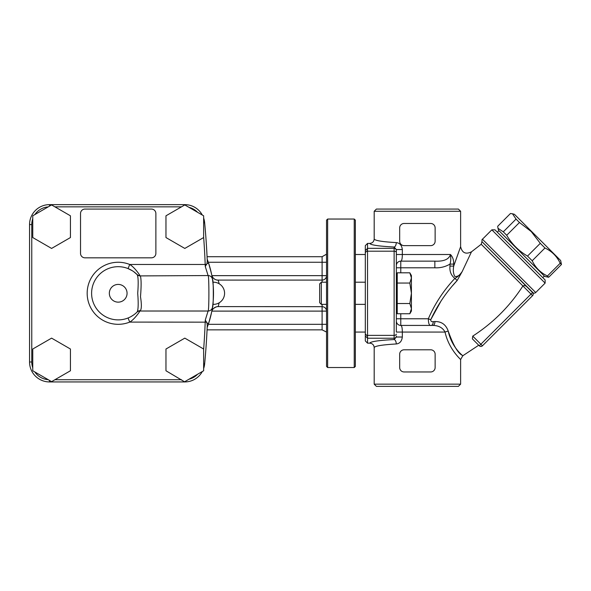 <?xml version="1.0" encoding="UTF-8"?>
<svg xmlns="http://www.w3.org/2000/svg" width="591" height="591" viewBox="0 0 591 591"><rect width="100%" height="100%" fill="white"/><g stroke="black" fill="none" stroke-linecap="round" stroke-linejoin="round"><path stroke-width="0.89" d="M472.379 338.879L472.748 336.116C493.049 322.981 509.767 306.271 522.902 285.963L532.587 295.655A2.216 2.216 0 0 0 532.875 292.877A2.216 2.216 0 0 1 532.587 295.655A2.216 2.216 0 0 0 532.587 292.523L479.301 345.801L472.379 338.879L479.301 345.801A2.216 2.216 0 0 0 482.441 345.801L532.587 295.655A2.216 2.216 0 0 0 532.587 292.523L532.875 292.877A2.216 2.216 0 0 0 532.624 292.56A2.216 2.216 0 0 1 532.875 292.877L482.234 241.918L533.318 293.003A2.216 2.216 0 0 0 535.719 292.523L482.441 239.237L491.838 229.833L545.124 283.119L535.719 292.523M441.026 301.041L430.736 319.738C437.355 305.333 446.168 292.257 457.168 280.503L462.199 271.557L471.485 251.818L481.214 244.26L522.909 285.955C524.313 285.327 525.658 285.63 526.928 286.857L532.587 292.523M203.644 215.804L203.644 237.552L184.806 248.434L165.968 237.552L165.968 215.804L184.806 204.929L203.644 215.804M70.432 215.804L70.432 237.552L51.594 248.434L32.756 237.552L32.756 215.804L51.594 204.929L70.432 215.804M326.535 331.433C325.877 332.29 325.877 332.29 326.535 331.433M326.535 255.135L325.937 254.499L326.535 254.499M355.346 254.499L365.319 254.499M211.881 311.11L322.102 311.11L322.102 306.677A4.433 4.433 0 0 1 326.535 311.11A4.433 4.433 0 0 0 322.102 306.677L218.19 306.596A6.649 6.604 11.3 0 0 211.667 311.9L211.844 310.984M322.102 282.202L322.102 280.082A4.433 4.433 0 0 0 326.535 275.65L322.102 275.65L322.102 280.082L218.013 280.082C214.777 280.008 212.671 278.265 211.704 274.845L212.154 277.312M326.535 332.068L322.102 329.852L322.102 311.11L326.535 311.11M219.135 283.739L218.227 280.164A6.649 6.604 -11.2 0 1 211.704 274.845M212.605 280.252L212.856 282.217M212.856 282.225A11.081 11.081 0 0 1 224.58 293.284A11.081 11.081 0 0 1 212.856 304.343L212.657 305.946M218.19 306.596L219.15 302.821M207.212 326.963L207.19 327.392A95.299 95.299 0 0 0 208.586 263.069L206.976 263.601L205.284 266.511L205.195 264.473L129.717 264.473L128.07 268.587L132.303 270.737M184.791 204.937L184.791 204.634A19.946 19.946 0 0 1 202.299 215.028A19.946 19.946 0 0 0 184.791 204.634L49.496 204.634A19.946 19.946 0 0 0 29.55 224.58L29.55 361.988A19.946 19.946 0 0 0 49.496 381.934L184.791 381.934A19.946 19.946 0 0 0 202.299 371.54A19.946 19.946 0 0 1 184.791 381.934L165.968 370.764L165.968 349.015L184.806 338.133L203.644 349.015L203.644 370.764L184.806 381.638M207.212 259.715L207.19 259.176A95.299 95.299 0 0 1 208.586 263.069A95.299 95.299 0 0 0 207.19 259.176M128.07 317.98L129.717 322.095C134.216 319.598 139.631 311.789 139.919 311.014L140.363 310.659C141.633 308.79 141.677 304.143 140.495 296.719C141.36 285.992 141.315 279.063 140.363 275.908L208.091 275.554C209.155 274.409 209.162 312.107 208.091 311.014L205.284 320.056L206.976 322.959L207.271 325.464A753.54 753.54 0 0 1 204.649 363.857A753.54 753.54 0 0 0 207.271 325.464M133.706 271.675L137.201 274.667C138.309 277.12 138.479 283.325 137.71 293.284C138.486 303.227 138.316 309.433 137.201 311.9L136.816 312.277A4.433 4.433 0 0 1 139.919 311.014L208.091 311.014A4.433 4.433 0 0 0 212.472 307.261L212.472 307.261C213.595 308.096 213.587 278.435 212.479 279.336C212.612 278.191 211.319 272.769 208.586 263.069M212.472 279.307L212.479 279.336A4.433 4.433 0 0 0 212.472 279.307A4.433 4.433 0 0 0 208.091 275.554L205.276 266.511M206.976 322.967L208.586 323.499C211.319 313.814 212.62 308.384 212.479 307.231A4.433 4.433 0 0 0 212.479 307.231M213.499 293.284L213.491 291.821L213.499 293.284M213.373 288.305L213.307 287.16L213.373 288.305M207.271 261.104A753.54 753.54 0 0 0 204.649 222.711A753.54 753.54 0 0 1 207.271 261.104L206.976 263.601M205.284 320.056L205.195 322.095A751.324 751.324 0 0 1 203.644 349.429M206.665 322.154L129.717 322.095A31.027 31.027 0 0 1 87.172 293.284A31.027 31.027 0 0 1 129.717 264.473C134.216 266.969 139.631 274.778 139.919 275.554A4.433 4.433 0 0 1 136.816 274.29L137.201 274.667A26.595 26.595 0 0 0 99.458 274.416A26.595 26.595 0 0 0 99.458 312.151A26.595 26.595 0 0 0 137.201 311.9L136.691 312.403M136.196 312.868L135.354 313.607M133.337 315.151L131.143 316.517M140.363 275.908A4.433 4.263 -44.4 0 1 137.201 274.667A26.595 26.595 0 0 0 99.458 274.416A26.595 26.595 0 0 0 99.458 312.151A26.595 26.595 0 0 0 137.201 311.9A4.433 4.263 -135.6 0 1 140.363 310.659M204.649 222.711A19.946 19.946 0 0 0 203.644 218.064A19.946 19.946 0 0 1 204.649 222.711L203.644 222.807M203.644 368.503A19.946 19.946 0 0 0 204.649 363.857A19.946 19.946 0 0 1 203.644 368.503M151.444 209.066L84.956 209.066A4.433 4.433 0 0 0 80.524 213.499L80.524 253.391A4.433 4.433 0 0 0 84.956 257.824L151.444 257.824A4.433 4.433 0 0 0 155.876 253.391L155.876 213.499A4.433 4.433 0 0 0 151.444 209.066M70.432 349.015L70.432 370.764L51.594 381.638L32.756 370.764L32.756 349.015L51.594 338.133L70.432 349.015M505.268 236.998L498.501 230.224L497.984 228.296L503.281 231.842L506.709 235.27C511.828 244.024 518.765 250.961 527.519 256.08L532.203 260.764C535.461 267.664 540.536 272.739 547.436 275.997L548.692 277.253L544.732 276.455L505.268 236.998M512.5 213.787L514.421 214.304L560.652 260.535L561.45 264.495L560.194 263.239C556.936 256.339 551.861 251.264 544.961 248.006L540.277 243.322L531.228 231.561L519.467 222.511L516.039 219.084L512.5 213.787L510.461 213.506L497.703 226.264L497.984 228.296M396.347 250.547A2.216 2.209 180 0 0 394.131 248.338L367.536 248.338L367.536 243.418L365.319 245.642L365.319 340.926L367.536 343.149L367.536 338.229L394.131 338.229L394.131 339.544A4.433 2.165 -92.8 0 1 396.295 343.962C399.782 343.563 401.799 341.251 402.323 337.018L402.323 332.068C402.308 327.894 401.791 325.678 400.779 325.419A4.433 4.433 0 0 1 396.347 320.987L396.347 249.55L396.347 267.797L396.347 265.581L396.347 267.797L434.85 267.797C440.288 268.063 445.326 266.837 449.973 264.111L453.696 264.111C453.799 259.988 452.713 256.79 450.445 254.499C449.005 259.353 443.804 261.569 434.85 261.148L434.895 261.148M367.536 243.418L369.752 243.418C370.535 244.999 378.661 246.203 394.131 247.023L394.131 335.37L367.536 335.37L367.536 338.229M367.536 335.37L367.536 251.197L394.131 251.197A2.216 1.256 180 0 1 396.347 252.453M365.319 252.564L367.469 250.451L367.536 251.197M367.469 336.116L365.319 334.004M367.536 248.338L367.469 250.451M396.347 320.987L396.347 332.068L445.038 332.068C448.894 349.643 461.261 359.83 460.618 359.572L462.76 355.782L478.725 345.225M396.347 265.581A4.433 4.433 0 0 1 400.779 261.148C401.791 260.897 402.308 258.681 402.323 254.499L402.323 249.55C401.806 245.331 399.797 243.012 396.295 242.605C382.148 241.778 374.783 240.567 374.184 238.971C373.918 241.667 372.441 243.152 369.752 243.418M400.779 272.813L400.779 261.148L434.85 261.148L434.85 267.797M472.748 336.116L482.441 345.801A2.216 2.216 0 0 1 479.301 345.801M491.838 229.833L494.977 229.833L545.124 279.979L545.124 283.119M430.699 371.961L404.104 371.961A4.433 4.433 0 0 1 399.671 367.528L399.671 354.231A4.433 4.433 0 0 1 404.104 349.798L430.699 349.798A4.433 4.433 0 0 1 435.131 354.231L435.131 367.528A4.433 4.433 0 0 1 430.699 371.961M430.699 245.634L404.104 245.634A4.433 4.433 0 0 1 399.671 241.202L399.671 227.904A4.433 4.433 0 0 1 404.104 223.472L430.699 223.472A4.433 4.433 0 0 1 435.131 227.904L435.131 241.202A4.433 4.433 0 0 1 430.699 245.634M471.485 251.818C465.723 254.618 462.103 252.904 460.618 246.676L453.696 266.113C452.979 270.146 453.312 273.552 454.701 276.329C457.249 277.031 459.746 275.436 462.199 271.557C459.842 274.874 457.404 277.149 454.871 278.405L457.168 280.503L452.728 285.527M432.959 321.659L433.314 321.644C431.6 321.947 430.736 321.305 430.736 319.738L430.691 319.842M430.736 319.738L428.342 318.771C428.431 323.824 429.398 326.04 431.245 325.419A4.433 2.098 90 0 0 433.314 321.644L434.976 321.548C441.536 321.445 445.954 324.636 448.237 331.123C452.093 349.658 466.284 358.131 462.221 355.28C457.855 353.174 453.194 345.122 448.237 331.123L448.251 331.204M396.347 254.499L450.445 254.499C450.985 258.452 450.83 261.658 449.973 264.111L449.973 266.113L453.696 266.113L453.696 264.111M434.976 321.548A4.433 1.958 -90 0 1 433.04 325.419L400.779 325.419L400.779 313.755M433.04 325.419C438.81 325.597 442.807 327.813 445.038 332.068A4.433 0.842 -13.5 0 1 448.237 331.123M374.184 384.15L376.401 386.366L458.402 386.366L460.618 384.15L374.184 384.15L374.184 347.597C374.783 346.001 382.148 344.789 396.295 343.962M460.618 384.15L460.618 359.579M458.402 209.066L376.401 209.066L374.184 211.282L460.618 211.282L458.402 209.066M460.618 246.676L460.618 211.282M367.536 343.149L369.752 343.149C372.441 343.415 373.918 344.9 374.184 347.597M396.295 242.605A4.433 2.165 92.8 0 1 394.131 247.023L396.347 249.55L402.323 249.55M396.347 304.919L396.347 281.648M402.323 337.018L396.347 337.018L394.131 339.544C378.661 340.364 370.535 341.568 369.752 343.149M540.277 243.322L527.519 256.08M544.961 248.006L532.203 260.764M560.194 263.239L547.436 275.997M561.45 264.495L548.692 277.253M516.039 219.084L503.281 231.842M519.467 222.511L506.709 235.27M355.346 282.202L365.319 282.202M321.327 282.202L319.665 283.865L319.665 302.703L321.327 304.365L321.327 282.202L326.535 282.202M409.836 272.813L411.417 275.554L411.417 277.925L409.836 272.813L397.233 272.813L397.233 313.755L409.836 313.755L411.417 308.642L411.417 311.014L409.836 313.755M411.417 308.642L409.836 303.523L411.417 293.284L411.417 308.642M411.417 293.284L409.836 283.045L411.417 277.925L411.417 293.284M397.233 303.523L409.836 303.523M397.233 283.045L409.836 283.045M327.643 367.528L327.643 219.039L354.238 219.039L354.238 367.528L327.643 367.528L326.535 366.42L326.535 220.148L327.643 219.039M354.238 367.528L355.346 366.42L355.346 220.148L354.238 219.039M189.024 207.36A17.73 17.73 0 0 1 197.586 212.309M54.926 206.85L181.474 206.85M32.756 367.838A17.73 17.73 0 0 1 31.766 361.988L31.766 224.58A17.73 17.73 0 0 1 32.756 218.729M181.474 379.718L54.926 379.718M203.644 237.139A751.324 751.324 0 0 1 205.195 264.473L206.665 264.413M34.839 214.599A17.73 17.73 0 0 1 48.189 206.894M208.313 324.311L326.535 324.311M322.102 304.365L322.102 306.677M325.937 254.499L322.102 256.716L322.102 275.65L211.918 275.65M326.535 262.256L208.313 262.256M49.496 206.141L49.496 204.634A19.946 19.946 0 0 0 29.55 224.58L31.766 224.58M31.766 361.988L29.55 361.988A19.946 19.946 0 0 0 49.496 381.934L49.496 380.427M127.065 293.284A8.865 8.865 0 0 1 113.767 300.959A8.865 8.865 0 0 1 113.767 285.608A8.865 8.865 0 0 1 127.065 293.284M207.19 327.392A95.299 95.299 0 0 0 208.586 323.499M48.189 379.673A17.73 17.73 0 0 1 34.839 371.968M203.644 363.76L204.649 363.857M197.586 374.258A17.73 17.73 0 0 1 189.024 379.208M365.319 336.028L367.476 338.089M367.476 248.479L365.319 250.54M396.347 334.114A2.216 1.256 180 0 1 394.131 335.37L394.131 338.229A2.216 2.209 180 0 0 396.347 336.02L396.347 336.02M449.973 266.113C449.463 271.306 451.096 275.406 454.871 278.405C443.656 290.366 434.813 303.826 428.342 318.771L396.347 318.771M482.441 239.237C482.108 238.993 481.953 239.791 481.953 241.638L481.214 244.26M365.319 332.068L355.346 332.068M217.976 306.677C217.99 306.153 211.999 307.8 211.667 311.9M322.102 329.852L207.072 329.852M322.102 256.716L207.072 256.716M498.893 230.616L497.327 232.182M544.341 276.063L542.774 277.63M374.184 211.282L374.184 238.971M365.319 304.365L355.346 304.365M326.535 304.365L321.327 304.365M396.347 304.365L397.233 305.252M396.347 282.202L397.233 281.316"/></g></svg>
